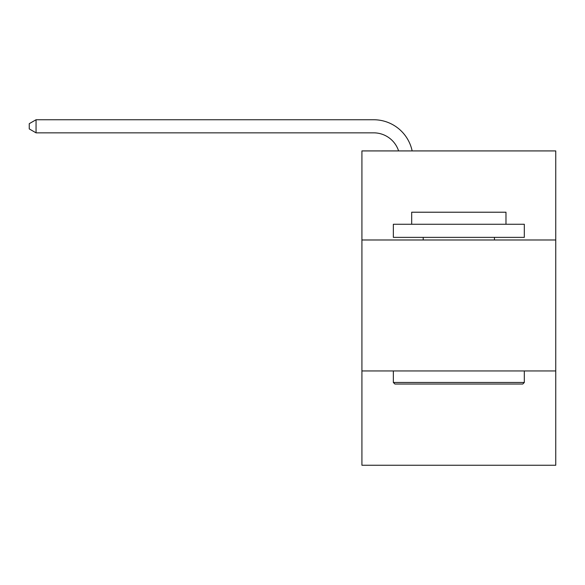 <?xml version="1.0" encoding="UTF-8"?>
<svg xmlns="http://www.w3.org/2000/svg" width="585" height="585" viewBox="0 0 585 585"><rect width="100%" height="100%" fill="white"/><g stroke="black" fill="none" stroke-linecap="round" stroke-linejoin="round"><path stroke-width="0.88" d="M555.75 239.982L555.75 150.923L361.918 150.923L361.918 239.982L555.75 239.982L555.75 465.25L361.918 465.25L361.918 239.982M555.75 370.948L361.918 370.948M373.698 132.846A26.193 26.193 0 0 1 398.604 150.923A26.193 26.193 0 0 0 373.698 132.846A26.193 26.193 0 0 1 398.604 150.923A26.193 26.193 0 0 0 373.698 132.846A26.193 26.193 0 0 1 398.604 150.923A26.193 26.193 0 0 0 373.698 132.846A26.193 26.193 0 0 1 398.604 150.923A26.193 26.193 0 0 0 373.698 132.846A26.193 26.193 0 0 1 398.604 150.923A26.193 26.193 0 0 0 373.698 132.846A26.193 26.193 0 0 1 398.604 150.923A26.193 26.193 0 0 0 373.698 132.846A26.193 26.193 0 0 1 398.604 150.923A26.193 26.193 0 0 0 373.698 132.846A26.193 26.193 0 0 1 398.604 150.923A26.193 26.193 0 0 0 373.698 132.846A26.193 26.193 0 0 1 398.604 150.923A26.193 26.193 0 0 0 373.698 132.846A26.193 26.193 0 0 1 398.604 150.923A26.193 26.193 0 0 0 373.698 132.846A26.193 26.193 0 0 1 398.604 150.923A26.193 26.193 0 0 0 373.698 132.846A26.193 26.193 0 0 1 398.604 150.923A26.193 26.193 0 0 0 373.698 132.846A26.193 26.193 0 0 1 398.604 150.923A26.193 26.193 0 0 0 373.698 132.846A26.193 26.193 0 0 1 398.604 150.923A26.193 26.193 0 0 0 373.698 132.846A26.193 26.193 0 0 1 398.604 150.923A26.193 26.193 0 0 0 373.698 132.846A26.193 26.193 0 0 1 398.604 150.923A26.193 26.193 0 0 0 373.698 132.846A26.193 26.193 0 0 1 398.604 150.923A26.193 26.193 0 0 0 373.698 132.846A26.193 26.193 0 0 1 398.604 150.923A26.193 26.193 0 0 0 373.698 132.846A26.193 26.193 0 0 1 398.604 150.923A26.193 26.193 0 0 0 373.698 132.846A26.193 26.193 0 0 1 398.604 150.923A26.193 26.193 0 0 0 373.698 132.846A26.193 26.193 0 0 1 398.604 150.923A26.193 26.193 0 0 0 373.698 132.846A26.193 26.193 0 0 1 398.604 150.923A26.193 26.193 0 0 0 373.698 132.846L36.058 132.846L29.25 128.919L29.25 123.676L36.058 119.749L373.698 119.749A39.29 39.29 0 0 1 412.147 150.923M394.919 384.045L393.347 382.473L524.314 382.473L522.749 384.045L394.919 384.045M524.314 224.267L524.314 237.364L393.347 237.364L393.347 224.267L524.314 224.267M411.686 224.267L411.686 212.216L505.981 212.216L505.981 224.267M524.314 370.948L524.314 382.473M393.347 370.948L393.347 382.473M494.457 237.364L494.457 239.982M423.211 237.364L423.211 239.982M36.058 132.846L36.058 119.749L373.698 119.749"/></g></svg>
